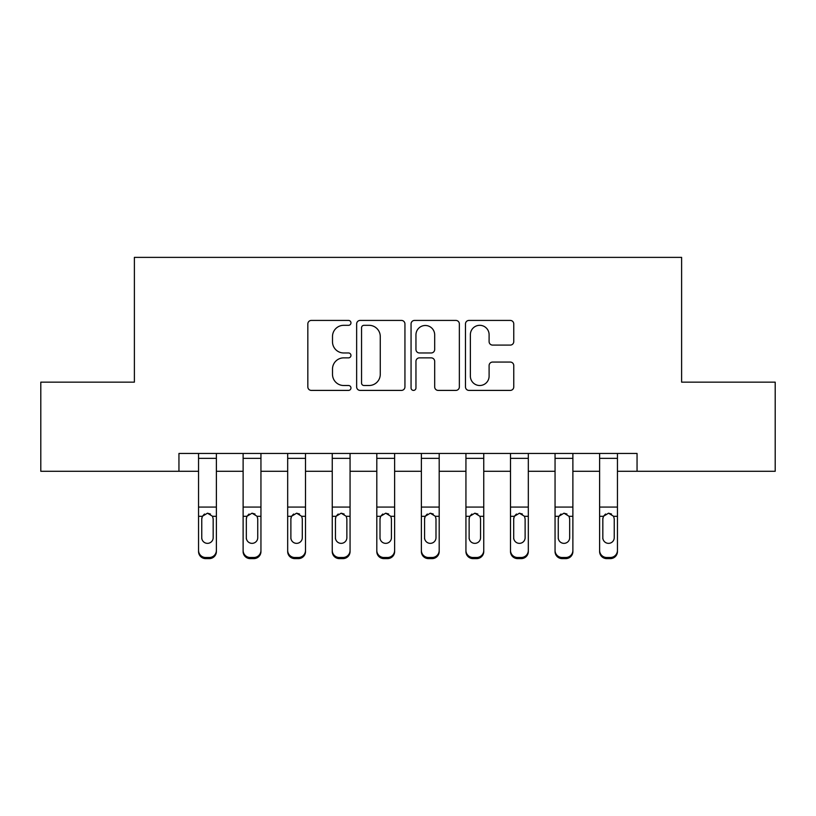 <?xml version="1.0" encoding="UTF-8"?>
<svg xmlns="http://www.w3.org/2000/svg" width="816" height="816" viewBox="0 0 816 816"><rect width="100%" height="100%" fill="white"/><g stroke="black" fill="none" stroke-linecap="round" stroke-linejoin="round"><path stroke-width="1.22" d="M350.962 322.871A2.448 2.448 0 0 0 348.514 320.423L311.335 320.423A3.499 3.499 0 0 0 307.836 323.921L307.836 386.906A3.499 3.499 0 0 0 311.335 390.405L348.514 390.405A2.448 2.448 0 0 0 350.962 387.957A2.448 2.448 0 0 0 348.514 385.509L343.699 385.509A11.2 11.2 0 0 1 332.5 374.309L332.5 369.067A11.2 11.2 0 0 1 343.699 357.867L348.514 357.867A2.448 2.448 0 0 0 350.962 355.419A2.448 2.448 0 0 0 348.514 352.971L343.699 352.971A11.2 11.2 0 0 1 332.5 341.771L332.5 336.518A11.2 11.2 0 0 1 343.699 325.319L348.514 325.319A2.448 2.448 0 0 0 350.962 322.871M510.265 345.097A3.499 3.499 0 0 0 513.764 341.598L513.764 323.921A3.499 3.499 0 0 0 510.265 320.423L468.976 320.423A3.499 3.499 0 0 0 465.477 323.921L465.477 386.906A3.499 3.499 0 0 0 468.976 390.405L510.265 390.405A3.499 3.499 0 0 0 513.764 386.906L513.764 365.568A3.499 3.499 0 0 0 510.265 362.059L492.599 362.059A3.499 3.499 0 0 0 489.1 365.568L489.1 376.145A9.364 9.364 0 0 1 479.737 385.509A9.364 9.364 0 0 1 470.373 376.145L470.373 334.682A9.364 9.364 0 0 1 479.737 325.319A9.364 9.364 0 0 1 489.1 334.682L489.1 341.598A3.499 3.499 0 0 0 492.599 345.097L510.265 345.097M178.949 471.281L40.8 471.281L40.8 382.153L134.385 382.153L134.385 257.377L681.615 257.377L681.615 382.153L775.2 382.153L775.2 471.281L637.051 471.281L637.051 453.451L178.949 453.451L178.949 471.281L198.553 471.281M404.94 323.921A3.499 3.499 0 0 0 401.441 320.423L360.142 320.423A3.499 3.499 0 0 0 356.643 323.921L356.643 386.906A3.499 3.499 0 0 0 360.142 390.405L401.441 390.405A3.499 3.499 0 0 0 404.94 386.906L404.94 323.921M414.559 320.423L455.858 320.423A3.499 3.499 0 0 1 459.357 323.921L459.357 386.906A3.499 3.499 0 0 1 455.858 390.405L438.182 390.405A3.499 3.499 0 0 1 434.683 386.906L434.683 361.366A3.499 3.499 0 0 0 431.185 357.867L419.465 357.867A3.499 3.499 0 0 0 415.956 361.366L415.956 387.957A2.448 2.448 0 0 1 413.508 390.405A2.448 2.448 0 0 1 411.06 387.957L411.06 323.921A3.499 3.499 0 0 1 414.559 320.423M216.383 471.281L243.117 471.281M260.947 471.281L287.681 471.281M305.5 471.281L332.245 471.281M350.064 471.281L376.808 471.281M394.628 471.281L421.372 471.281M439.192 471.281L465.936 471.281M483.755 471.281L510.5 471.281M528.319 471.281L555.053 471.281M572.883 471.281L599.617 471.281M617.447 471.281L637.051 471.281M363.997 325.319A2.448 2.448 0 0 0 361.549 327.767L361.549 383.061A2.448 2.448 0 0 0 363.997 385.509L369.067 385.509A11.2 11.2 0 0 0 380.266 374.309L380.266 336.518A11.2 11.2 0 0 0 369.067 325.319L363.997 325.319M434.683 334.856A9.364 9.364 0 0 0 425.32 325.492A9.364 9.364 0 0 0 415.956 334.856L415.956 349.462A3.499 3.499 0 0 0 419.465 352.971L431.185 352.971A3.499 3.499 0 0 0 434.683 349.462L434.683 334.856M198.553 517.415L198.553 550.433A7.13 7.079 0 0 0 205.683 557.501L209.253 557.501A7.13 7.079 0 0 0 216.383 550.433L216.383 551.545A7.13 7.079 180 0 1 209.253 558.623L209.253 557.501M213.17 537.703L213.17 518.925L213.17 537.703A5.702 5.661 180 0 1 207.468 543.354A5.702 5.661 180 0 0 213.17 537.703M201.766 538.815L201.766 537.703A5.702 5.661 180 0 0 207.468 543.354M204.49 514.029L202.388 516.293L201.766 518.476M210.446 514.029L207.468 513.193L212.537 516.293L213.17 518.925M216.383 453.451L216.383 551.545M198.553 453.451L198.553 551.545A7.13 7.079 180 0 0 205.683 558.623L209.253 558.623M198.553 516.293L202.388 516.293L201.766 518.925L201.766 537.703M202.388 516.293L207.468 513.193M243.117 517.415L243.117 550.433A7.13 7.079 0 0 0 250.247 557.501L253.807 557.501A7.13 7.079 0 0 0 260.947 550.433L260.947 551.545A7.13 7.079 180 0 1 253.807 558.623L253.807 557.501M257.734 537.703L257.734 518.925L257.734 537.703A5.702 5.661 180 0 1 252.032 543.354A5.702 5.661 180 0 0 257.734 537.703M246.33 538.815L246.33 537.703A5.702 5.661 180 0 0 252.032 543.354M249.053 514.029L246.952 516.293L246.33 518.476M255.01 514.029L252.032 513.193L257.101 516.293L257.734 518.925M287.681 517.415L287.681 550.433A7.13 7.079 0 0 0 294.811 557.501L298.37 557.501A7.13 7.079 0 0 0 305.5 550.433L305.5 551.545A7.13 7.079 180 0 1 298.37 558.623L298.37 557.501M302.297 537.703L302.297 518.925L302.297 537.703A5.702 5.661 180 0 1 296.596 543.354A5.702 5.661 180 0 0 302.297 537.703M290.884 538.815L290.884 537.703A5.702 5.661 180 0 0 296.596 543.354M293.617 514.029L291.516 516.293L290.884 518.476M299.564 514.029L296.596 513.193L301.665 516.293L302.297 518.925M332.245 517.415L332.245 550.433A7.13 7.079 0 0 0 339.374 557.501L342.934 557.501A7.13 7.079 0 0 0 350.064 550.433L350.064 551.545A7.13 7.079 180 0 1 342.934 558.623L342.934 557.501M346.861 537.703L346.861 518.925L346.861 537.703A5.702 5.661 180 0 1 341.159 543.354A5.702 5.661 180 0 0 346.861 537.703M335.447 538.815L335.447 537.703A5.702 5.661 180 0 0 341.159 543.354M338.181 514.029L336.08 516.293L335.447 518.476M344.128 514.029L341.159 513.193L346.229 516.293L346.861 518.925M260.947 453.451L260.947 551.545M243.117 453.451L243.117 551.545A7.13 7.079 180 0 0 250.247 558.623L253.807 558.623M243.117 516.293L246.952 516.293L246.33 518.925L246.33 537.703M246.952 516.293L252.032 513.193M305.5 453.451L305.5 551.545M287.681 453.451L287.681 551.545A7.13 7.079 180 0 0 294.811 558.623L298.37 558.623M287.681 516.293L291.516 516.293L290.884 518.925L290.884 537.703M291.516 516.293L296.596 513.193M350.064 453.451L350.064 551.545M332.245 453.451L332.245 551.545A7.13 7.079 180 0 0 339.374 558.623L342.934 558.623M332.245 516.293L336.08 516.293L335.447 518.925L335.447 537.703M336.08 516.293L341.159 513.193M376.808 517.415L376.808 550.433A7.13 7.079 0 0 0 383.938 557.501L387.498 557.501A7.13 7.079 0 0 0 394.628 550.433L394.628 551.545A7.13 7.079 180 0 1 387.498 558.623L387.498 557.501M391.425 537.703L391.425 518.925L391.425 537.703A5.702 5.661 180 0 1 385.723 543.354A5.702 5.661 180 0 0 391.425 537.703M380.011 538.815L380.011 537.703A5.702 5.661 180 0 0 385.723 543.354M382.745 514.029L380.644 516.293L380.011 518.476M388.691 514.029L385.723 513.193L390.793 516.293L391.425 518.925M394.628 453.451L394.628 551.545M376.808 453.451L376.808 551.545A7.13 7.079 180 0 0 383.938 558.623L387.498 558.623M376.808 516.293L380.644 516.293L380.011 518.925L380.011 537.703M380.644 516.293L385.723 513.193M421.372 517.415L421.372 550.433A7.13 7.079 0 0 0 428.502 557.501L432.062 557.501A7.13 7.079 0 0 0 439.192 550.433L439.192 551.545A7.13 7.079 180 0 1 432.062 558.623L432.062 557.501M435.989 537.703L435.989 518.925L435.989 537.703A5.702 5.661 180 0 1 430.277 543.354A5.702 5.661 180 0 0 435.989 537.703M424.575 538.815L424.575 537.703A5.702 5.661 180 0 0 430.277 543.354M427.309 514.029L425.207 516.293L424.575 518.476M433.255 514.029L430.277 513.193L435.356 516.293L435.989 518.925M439.192 453.451L439.192 551.545M421.372 453.451L421.372 551.545A7.13 7.079 180 0 0 428.502 558.623L432.062 558.623M421.372 516.293L425.207 516.293L424.575 518.925L424.575 537.703M425.207 516.293L430.277 513.193M465.936 517.415L465.936 550.433A7.13 7.079 0 0 0 473.066 557.501L476.626 557.501A7.13 7.079 0 0 0 483.755 550.433L483.755 551.545A7.13 7.079 180 0 1 476.626 558.623L476.626 557.501M480.553 537.703L480.553 518.925L480.553 537.703A5.702 5.661 180 0 1 474.841 543.354A5.702 5.661 180 0 0 480.553 537.703M469.139 538.815L469.139 537.703A5.702 5.661 180 0 0 474.841 543.354M471.872 514.029L469.771 516.293L469.139 518.476M477.819 514.029L474.841 513.193L479.92 516.293L480.553 518.925M483.755 453.451L483.755 551.545M465.936 453.451L465.936 551.545A7.13 7.079 180 0 0 473.066 558.623L476.626 558.623M465.936 516.293L469.771 516.293L469.139 518.925L469.139 537.703M469.771 516.293L474.841 513.193M510.5 517.415L510.5 550.433A7.13 7.079 0 0 0 517.63 557.501L521.189 557.501A7.13 7.079 0 0 0 528.319 550.433L528.319 551.545A7.13 7.079 180 0 1 521.189 558.623L521.189 557.501M525.116 537.703L525.116 518.925L525.116 537.703A5.702 5.661 180 0 1 519.404 543.354A5.702 5.661 180 0 0 525.116 537.703M513.703 538.815L513.703 537.703A5.702 5.661 180 0 0 519.404 543.354M516.436 514.029L514.335 516.293L513.703 518.476M522.383 514.029L519.404 513.193L524.484 516.293L525.116 518.925M528.319 453.451L528.319 551.545M510.5 453.451L510.5 551.545A7.13 7.079 180 0 0 517.63 558.623L521.189 558.623M510.5 516.293L514.335 516.293L513.703 518.925L513.703 537.703M514.335 516.293L519.404 513.193M555.053 517.415L555.053 550.433A7.13 7.079 0 0 0 562.193 557.501L565.753 557.501A7.13 7.079 0 0 0 572.883 550.433L572.883 551.545A7.13 7.079 180 0 1 565.753 558.623L565.753 557.501M569.67 537.703L569.67 518.925L569.67 537.703A5.702 5.661 180 0 1 563.968 543.354A5.702 5.661 180 0 0 569.67 537.703M558.266 538.815L558.266 537.703A5.702 5.661 180 0 0 563.968 543.354M560.99 514.029L558.899 516.293L558.266 518.476M566.947 514.029L563.968 513.193L569.048 516.293L569.67 518.925M572.883 453.451L572.883 551.545M555.053 453.451L555.053 551.545A7.13 7.079 180 0 0 562.193 558.623L565.753 558.623M555.053 516.293L558.899 516.293L558.266 518.925L558.266 537.703M558.899 516.293L563.968 513.193M599.617 517.415L599.617 550.433A7.13 7.079 0 0 0 606.747 557.501L610.317 557.501A7.13 7.079 0 0 0 617.447 550.433L617.447 551.545A7.13 7.079 180 0 1 610.317 558.623L610.317 557.501M614.234 537.703L614.234 518.925L614.234 537.703A5.702 5.661 180 0 1 608.532 543.354A5.702 5.661 180 0 0 614.234 537.703M602.83 538.815L602.83 537.703A5.702 5.661 180 0 0 608.532 543.354M605.554 514.029L603.463 516.293L602.83 518.476M611.51 514.029L608.532 513.193L613.612 516.293L614.234 518.925M617.447 453.451L617.447 551.545M599.617 453.451L599.617 551.545A7.13 7.079 180 0 0 606.747 558.623L610.317 558.623M599.617 516.293L603.463 516.293L602.83 518.925L602.83 537.703M603.463 516.293L608.532 513.193M212.537 516.293L216.383 516.293M198.553 507.073L216.383 507.073M198.553 458.347L216.383 458.347M205.683 557.501L205.683 558.623M257.101 516.293L260.947 516.293M243.117 507.073L260.947 507.073M243.117 458.347L260.947 458.347M250.247 557.501L250.247 558.623M301.665 516.293L305.5 516.293M287.681 507.073L305.5 507.073M287.681 458.347L305.5 458.347M294.811 557.501L294.811 558.623M346.229 516.293L350.064 516.293M332.245 507.073L350.064 507.073M332.245 458.347L350.064 458.347M339.374 557.501L339.374 558.623M390.793 516.293L394.628 516.293M376.808 507.073L394.628 507.073M376.808 458.347L394.628 458.347M383.938 557.501L383.938 558.623M435.356 516.293L439.192 516.293M421.372 507.073L439.192 507.073M421.372 458.347L439.192 458.347M428.502 557.501L428.502 558.623M479.92 516.293L483.755 516.293M465.936 507.073L483.755 507.073M465.936 458.347L483.755 458.347M473.066 557.501L473.066 558.623M524.484 516.293L528.319 516.293M510.5 507.073L528.319 507.073M510.5 458.347L528.319 458.347M517.63 557.501L517.63 558.623M569.048 516.293L572.883 516.293M555.053 507.073L572.883 507.073M555.053 458.347L572.883 458.347M562.193 557.501L562.193 558.623M613.612 516.293L617.447 516.293M599.617 507.073L617.447 507.073M599.617 458.347L617.447 458.347M606.747 557.501L606.747 558.623"/></g></svg>
